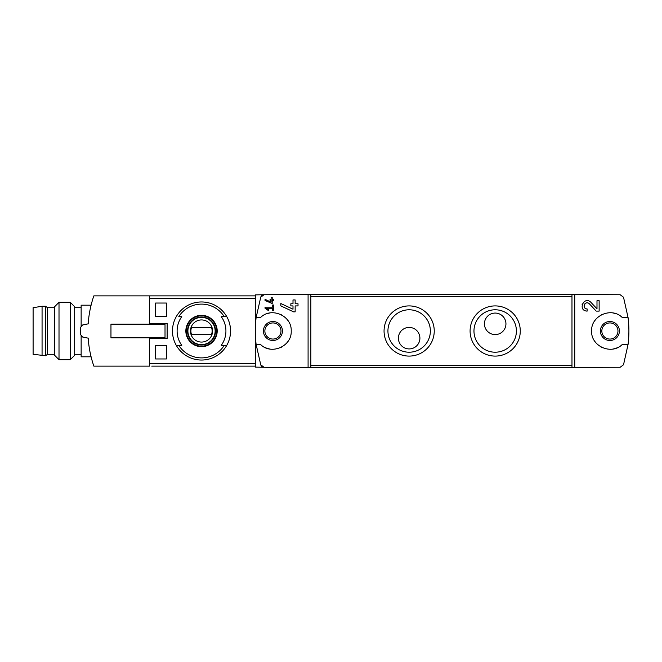 <?xml version="1.0" encoding="UTF-8"?>
<svg xmlns="http://www.w3.org/2000/svg" width="662" height="662" viewBox="0 0 662 662"><rect width="100%" height="100%" fill="white"/><g stroke="black" fill="none" stroke-linecap="round" stroke-linejoin="round"><path stroke-width="0.99" d="M574.74 367.443L574.74 294.557L571.976 294.607L571.976 367.393L620.17 367.253L623.513 364.787L628.064 344.447L622.288 344.447C611.589 355.403 590.81 346.3 591.621 331.017C590.81 315.708 611.547 306.589 622.288 317.553L628.064 317.553L623.513 297.213L620.17 294.747L574.74 294.557M596.992 308.815L590.926 302.352C583.942 295.442 577.272 310.743 587.136 311.107L587.136 308.955C581.36 308.749 585.258 299.77 589.362 303.817L596.197 311.107L599.143 311.107L599.143 300.705L596.992 300.705L596.992 308.815L590.926 302.352M265.04 299.34L265.04 300.523L272.206 303.502L272.206 300.531L273.646 300.531L273.646 299.456L272.206 299.456L272.206 297.552L271.13 297.552L271.13 299.456L270.055 299.456L270.055 300.531L271.13 300.531L271.13 302.178L265.04 299.34L271.13 302.178M260.745 364.82A3.583 3.583 0 0 0 264.088 367.278L260.745 364.82L256.128 344.447L260.538 344.447C271.238 355.403 292.016 346.3 291.206 331.017C292.016 315.708 271.279 306.589 260.538 317.553L256.128 317.553L260.745 297.18L264.088 294.722L255.292 294.88L255.292 367.12L290.85 367.741L310.85 367.393L310.85 294.607L308.087 294.557L308.087 367.443M308.087 294.557L264.088 294.722A3.583 3.583 0 0 0 260.745 297.18M265.04 307.16L265.04 308.235L268.35 310.552L268.855 309.833L266.571 308.235L272.57 308.235L272.57 310.387L273.646 310.387L273.646 305.008L272.57 305.008L272.57 307.16L265.04 307.16M280.812 303.519L280.812 305.894L293.597 311.86L295.153 311.86L295.153 305.91L298.016 305.91L298.016 303.759L295.153 303.759L295.153 299.952L293.001 299.952L293.001 303.759L290.85 303.759L290.85 305.91L293.001 305.91L293.001 309.204L280.812 303.519L293.001 309.204M255.292 363.637L149.604 363.637L149.604 338.53L167.13 338.53L167.13 323.47L149.604 323.47L149.604 298.363L255.292 298.363M155.628 316.659L166.385 316.659L166.385 303.039L155.628 303.039L155.628 316.659L166.385 316.659M155.628 358.961L166.385 358.961L166.385 345.341L155.628 345.341L155.628 358.961L166.385 358.961M224.261 316.659A26.885 26.885 0 0 0 178.773 316.659L181.769 316.659A24.403 24.403 0 0 0 181.769 345.341L176.266 345.341A29.037 29.037 0 0 1 201.513 301.963A29.037 29.037 0 0 1 226.768 345.341L221.265 345.341A24.403 24.403 0 0 0 221.265 316.659L226.768 316.659L221.265 316.659M178.773 345.341L176.266 345.341A29.037 29.037 0 0 0 226.768 345.341L224.261 345.341A26.885 26.885 0 0 1 178.773 345.341M151.755 366.127L255.292 366.127M149.604 324.19L149.604 295.873L255.292 295.873M272.926 321.5A9.5 9.5 0 0 1 281.151 335.75A9.5 9.5 0 0 1 264.701 335.75A9.5 9.5 0 0 1 272.926 321.5M256.128 317.553A107.542 107.542 0 0 0 256.128 344.447M264.527 347.244A18.279 18.279 0 0 0 269.897 349.031M280.266 347.74A18.279 18.279 0 0 0 282.103 346.814M287.813 341.609A18.279 18.279 0 0 0 288.227 341.004M288.235 321.004A18.279 18.279 0 0 0 287.598 320.094M281.64 314.93A18.279 18.279 0 0 0 280.283 314.26M269.914 312.969A18.279 18.279 0 0 0 267.473 313.548M495.184 356.09A25.09 25.09 0 0 0 516.914 318.455A25.09 25.09 0 0 0 473.454 318.455A25.09 25.09 0 0 0 495.184 356.09M409.149 356.09A25.09 25.09 0 0 0 430.879 318.455A25.09 25.09 0 0 0 387.419 318.455A25.09 25.09 0 0 0 409.149 356.09M628.064 344.447A108.618 108.618 0 0 0 628.064 317.553M581.708 367.567L301.119 367.567M581.708 294.433L301.119 294.433M419.907 338.166A10.758 10.758 0 0 0 403.77 328.857A10.758 10.758 0 0 0 403.77 347.484A10.758 10.758 0 0 0 419.907 338.166M409.149 352.209A21.209 21.209 0 0 0 427.52 320.391A21.209 21.209 0 0 0 390.779 320.391A21.209 21.209 0 0 0 409.149 352.209M505.942 323.834A10.758 10.758 0 0 0 489.806 314.516A10.758 10.758 0 0 0 489.806 333.143A10.758 10.758 0 0 0 505.942 323.834M495.184 352.209A21.209 21.209 0 0 0 513.555 320.391A21.209 21.209 0 0 0 476.814 320.391A21.209 21.209 0 0 0 495.184 352.209M609.901 322.932A8.068 8.068 0 0 1 617.969 331A8.068 8.068 0 0 1 609.901 339.068A8.068 8.068 0 0 1 601.832 331A8.068 8.068 0 0 1 609.901 322.932M609.901 340.5A9.5 9.5 0 0 0 618.126 326.25A9.5 9.5 0 0 0 601.675 326.25A9.5 9.5 0 0 0 609.901 340.5M615.354 313.548A18.279 18.279 0 0 0 612.913 312.969M602.544 314.26A18.279 18.279 0 0 0 601.187 314.93M595.229 320.094A18.279 18.279 0 0 0 594.592 321.004M594.6 341.004A18.279 18.279 0 0 0 595.014 341.609M600.724 346.814A18.279 18.279 0 0 0 602.552 347.74M612.929 349.031A18.279 18.279 0 0 0 618.3 347.244M272.926 322.932A8.068 8.068 0 0 1 279.91 335.03A8.068 8.068 0 0 1 265.942 335.03A8.068 8.068 0 0 1 272.926 322.932M201.513 315.335A15.665 15.665 0 0 1 207.256 345.581A15.665 15.665 0 0 1 186.121 333.921A15.665 15.665 0 0 1 201.513 315.335M201.513 346.168A15.168 15.168 0 0 0 216.681 331A15.168 15.168 0 0 0 201.513 315.832A15.168 15.168 0 0 0 186.345 331A15.168 15.168 0 0 0 201.513 346.168M201.513 317.015A13.985 13.985 0 0 1 213.627 337.992A13.985 13.985 0 0 1 189.406 337.992A13.985 13.985 0 0 1 201.513 317.015M201.513 319.928A11.072 11.072 0 0 1 211.104 336.536A11.072 11.072 0 0 1 191.93 336.536A11.072 11.072 0 0 1 201.513 319.928M191.525 327.417A10.609 10.609 0 0 0 191.525 334.583L211.501 334.583A10.609 10.609 0 0 0 211.501 327.417L191.525 327.417M201.513 317.379A13.621 13.621 0 0 1 213.313 337.81A13.621 13.621 0 0 1 189.721 337.81A13.621 13.621 0 0 1 201.513 317.379M151.755 338.53L151.755 337.81M151.755 324.19L151.755 323.47M155.628 303.039L166.385 303.039M155.628 345.341L166.385 345.341M268.855 309.833L266.571 308.235M582.353 303.866A5.197 5.197 0 0 0 582.121 304.545M582.486 308.235A5.197 5.197 0 0 0 582.767 308.724M589.362 303.817A3.045 3.045 0 0 0 584.331 304.71M584.182 305.165A3.045 3.045 0 0 0 584.422 307.284M584.579 307.557A3.045 3.045 0 0 0 587.136 308.955M74.682 307.698L81.136 307.698M149.604 337.81L149.604 366.127L93.847 366.127C90.727 357.058 88.84 347.74 88.187 338.166A107.542 107.542 0 0 1 88.178 338.05M88.187 338.166L82.634 337.024L80.416 334.476L80.416 327.524L82.634 324.976L88.187 323.834A107.542 107.542 0 0 0 88.178 323.95M88.187 323.834C88.84 314.26 90.727 304.942 93.847 295.873L149.604 295.873M110.959 324.19L165.02 324.19L165.02 337.81L110.959 337.81L110.959 324.19M150.324 338.166L151.755 338.166M150.324 323.834L151.755 323.834M150.324 338.53L150.324 337.81M150.324 324.19L150.324 323.47M81.136 326.697L81.136 305.19L91.091 305.19M81.136 335.303L81.136 356.81L91.091 356.81M74.682 306.721L74.682 355.279L70.288 359.681L70.288 302.319L74.682 306.721M59.009 359.681L54.607 355.279L54.607 306.721L59.009 302.319L59.009 359.681L70.288 359.681M59.009 302.319L70.288 302.319M42.062 306.266L33.1 307.698L33.1 354.302L45.645 355.734L45.645 306.266L42.062 306.266L42.062 355.734M45.645 306.266L47.441 307.698L47.441 354.302L45.645 355.734M47.441 307.698L54.607 307.698M176.266 316.659A29.037 29.037 0 0 1 226.768 316.659M226.768 345.341A29.037 29.037 0 0 1 176.266 345.341M571.976 365.416L310.85 365.416M571.976 296.584L310.85 296.584M74.682 354.302L81.136 354.302M47.441 354.302L54.607 354.302"/></g></svg>
